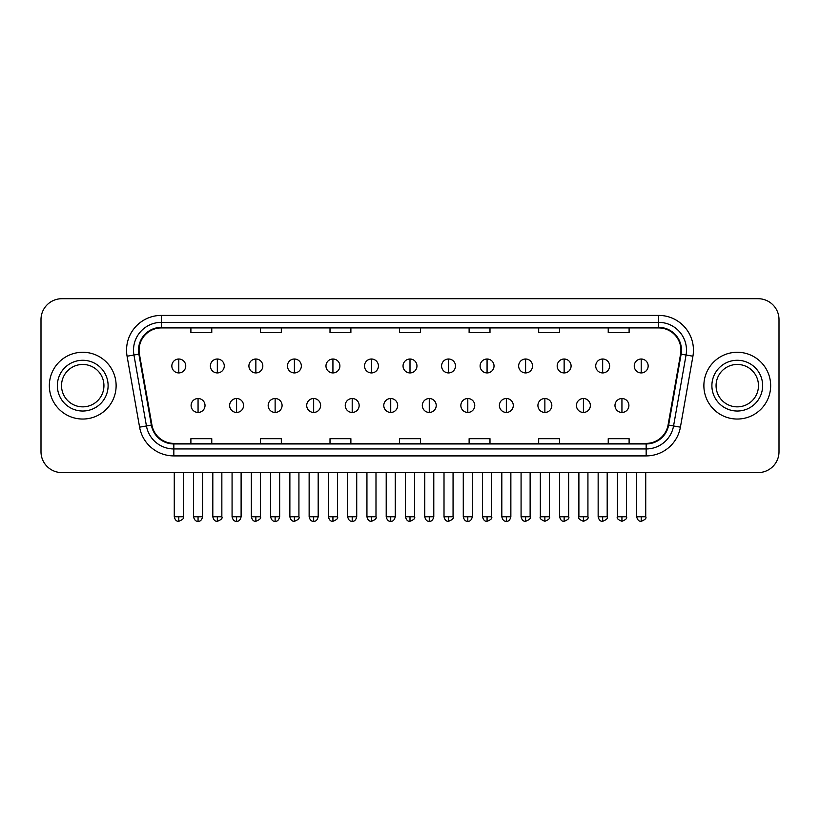 <?xml version="1.0" encoding="UTF-8"?>
<svg xmlns="http://www.w3.org/2000/svg" width="820" height="820" viewBox="0 0 820 820"><rect width="100%" height="100%" fill="white"/><g stroke="black" fill="none" stroke-linecap="round" stroke-linejoin="round"><path stroke-width="1.23" d="M49.343 385.656A33.384 33.384 0 0 0 82.738 419.04A33.384 33.384 0 0 0 116.122 385.656A33.384 33.384 0 0 0 82.738 352.272A33.384 33.384 0 0 0 49.343 385.656A33.384 33.384 0 0 0 82.738 419.04A33.384 33.384 0 0 0 116.122 385.656A33.384 33.384 0 0 0 82.738 352.272A33.384 33.384 0 0 0 49.343 385.656M703.878 385.656A33.384 33.384 0 0 0 737.262 419.04A33.384 33.384 0 0 0 770.656 385.656A33.384 33.384 0 0 0 737.262 352.272A33.384 33.384 0 0 0 703.878 385.656A33.384 33.384 0 0 0 737.262 419.04A33.384 33.384 0 0 0 770.656 385.656A33.384 33.384 0 0 0 737.262 352.272A33.384 33.384 0 0 0 703.878 385.656M139.072 350.181A22.263 22.263 0 0 1 161.335 327.918L658.665 327.918A22.263 22.263 0 0 1 680.59 354.045L668.074 424.996A22.263 22.263 0 0 1 646.16 443.384L173.84 443.384A22.263 22.263 0 0 1 151.925 424.996L139.41 354.045A22.263 22.263 0 0 1 139.072 350.181M138.518 350.181A22.817 22.817 0 0 0 138.867 354.148L151.372 425.088A22.817 22.817 0 0 0 173.84 443.948L646.16 443.948A22.817 22.817 0 0 0 668.628 425.088L681.133 354.148A22.817 22.817 0 0 0 658.665 327.364L161.335 327.364A22.817 22.817 0 0 0 138.518 350.181M127.079 356.218A34.778 34.778 0 0 1 161.335 315.403L658.665 315.403A34.778 34.778 0 0 1 692.92 356.218L680.405 427.169A34.778 34.778 0 0 1 646.16 455.91L173.84 455.91A34.778 34.778 0 0 1 139.595 427.169L127.079 356.218L133.937 355.009A27.818 27.818 0 0 1 161.335 322.362L658.665 322.362A27.818 27.818 0 0 1 686.063 355.009L673.558 425.959A27.818 27.818 0 0 1 646.16 448.95L173.84 448.95A27.818 27.818 0 0 1 146.442 425.959L133.937 355.009A27.818 27.818 0 0 1 133.506 350.181M779 319.574A20.869 20.869 0 0 0 758.131 298.705L61.869 298.705A20.869 20.869 0 0 0 41 319.574L41 451.738A20.869 20.869 0 0 0 61.869 472.597L758.131 472.597A20.869 20.869 0 0 0 779 451.738L779 319.574L779 451.738M668.628 425.088L673.558 425.959L686.063 355.009L692.92 356.218M399.565 327.918L399.565 332.633L420.434 332.633L420.434 327.918M330.009 327.918L330.009 332.633L350.878 332.633L350.878 327.918M260.452 327.918L260.452 332.633L281.321 332.633L281.321 327.918M190.896 327.918L190.896 332.633L211.765 332.633L211.765 327.918M469.122 327.918L469.122 332.633L489.991 332.633L489.991 327.918M538.678 327.918L538.678 332.633L559.547 332.633L559.547 327.918M608.235 327.918L608.235 332.633L629.104 332.633L629.104 327.918M420.434 443.384L420.434 438.679L399.565 438.679L399.565 443.384M350.878 443.384L350.878 438.679L330.009 438.679L330.009 443.384M281.321 443.384L281.321 438.679L260.452 438.679L260.452 443.384M211.765 443.384L211.765 438.679L190.896 438.679L190.896 443.384M489.991 443.384L489.991 438.679L469.122 438.679L469.122 443.384M559.547 443.384L559.547 438.679L538.678 438.679L538.678 443.384M629.104 443.384L629.104 438.679L608.235 438.679L608.235 443.384M41 319.574L41 451.738M758.131 298.705L61.869 298.705M61.869 472.597L758.131 472.597M178.791 359.016A6.96 6.96 0 0 0 171.841 365.966A6.96 6.96 0 0 0 178.791 372.926A6.96 6.96 0 0 0 185.75 365.966A6.96 6.96 0 0 0 178.791 359.016L178.791 372.926A6.96 6.96 0 0 0 185.75 365.966A6.96 6.96 0 0 0 178.791 359.016M198.061 398.52A6.96 6.96 0 0 0 191.101 405.48A6.96 6.96 0 0 0 198.061 412.439A6.96 6.96 0 0 0 205.02 405.48A6.96 6.96 0 0 0 198.061 398.52L198.061 412.439A6.96 6.96 0 0 0 205.02 405.48A6.96 6.96 0 0 0 198.061 398.52M217.331 359.016A6.96 6.96 0 0 0 210.371 365.966A6.96 6.96 0 0 0 217.331 372.926A6.96 6.96 0 0 0 224.28 365.966A6.96 6.96 0 0 0 217.331 359.016L217.331 372.926A6.96 6.96 0 0 0 224.28 365.966A6.96 6.96 0 0 0 217.331 359.016M255.86 359.016A6.96 6.96 0 0 0 248.911 365.966A6.96 6.96 0 0 0 255.86 372.926A6.96 6.96 0 0 0 262.82 365.966A6.96 6.96 0 0 0 255.86 359.016L255.86 372.926A6.96 6.96 0 0 0 262.82 365.966A6.96 6.96 0 0 0 255.86 359.016M294.401 359.016A6.96 6.96 0 0 0 287.441 365.966A6.96 6.96 0 0 0 294.401 372.926A6.96 6.96 0 0 0 301.35 365.966A6.96 6.96 0 0 0 294.401 359.016L294.401 372.926A6.96 6.96 0 0 0 301.35 365.966A6.96 6.96 0 0 0 294.401 359.016M332.93 359.016A6.96 6.96 0 0 0 325.97 365.966A6.96 6.96 0 0 0 332.93 372.926A6.96 6.96 0 0 0 339.89 365.966A6.96 6.96 0 0 0 332.93 359.016L332.93 372.926A6.96 6.96 0 0 0 339.89 365.966A6.96 6.96 0 0 0 332.93 359.016M236.59 398.52A6.96 6.96 0 0 0 229.641 405.48A6.96 6.96 0 0 0 236.59 412.439A6.96 6.96 0 0 0 243.55 405.48A6.96 6.96 0 0 0 236.59 398.52L236.59 412.439A6.96 6.96 0 0 0 243.55 405.48A6.96 6.96 0 0 0 236.59 398.52M275.13 398.52A6.96 6.96 0 0 0 268.171 405.48A6.96 6.96 0 0 0 275.13 412.439A6.96 6.96 0 0 0 282.08 405.48A6.96 6.96 0 0 0 275.13 398.52L275.13 412.439A6.96 6.96 0 0 0 282.08 405.48A6.96 6.96 0 0 0 275.13 398.52M313.66 398.52A6.96 6.96 0 0 0 306.711 405.48A6.96 6.96 0 0 0 313.66 412.439A6.96 6.96 0 0 0 320.62 405.48A6.96 6.96 0 0 0 313.66 398.52L313.66 412.439A6.96 6.96 0 0 0 320.62 405.48A6.96 6.96 0 0 0 313.66 398.52M103.935 385.656A21.197 21.197 0 0 0 82.738 364.449A21.197 21.197 0 0 0 61.531 385.656A21.197 21.197 0 0 0 82.738 406.853A21.197 21.197 0 0 0 103.935 385.656A21.197 21.197 0 0 1 82.738 406.853A21.197 21.197 0 0 1 61.531 385.656M758.469 385.656A21.197 21.197 0 0 0 737.262 364.449A21.197 21.197 0 0 0 716.065 385.656A21.197 21.197 0 0 0 737.262 406.853A21.197 21.197 0 0 0 758.469 385.656A21.197 21.197 0 0 1 737.262 406.853A21.197 21.197 0 0 1 716.065 385.656M371.47 359.016A6.96 6.96 0 0 0 364.51 365.966A6.96 6.96 0 0 0 371.47 372.926A6.96 6.96 0 0 0 378.42 365.966A6.96 6.96 0 0 0 371.47 359.016L371.47 372.926A6.96 6.96 0 0 0 378.42 365.966A6.96 6.96 0 0 0 371.47 359.016M410 359.016A6.96 6.96 0 0 0 403.04 365.966A6.96 6.96 0 0 0 410 372.926A6.96 6.96 0 0 0 416.96 365.966A6.96 6.96 0 0 0 410 359.016L410 372.926A6.96 6.96 0 0 0 416.96 365.966A6.96 6.96 0 0 0 410 359.016M448.53 359.016A6.96 6.96 0 0 0 441.58 365.966A6.96 6.96 0 0 0 448.53 372.926A6.96 6.96 0 0 0 455.489 365.966A6.96 6.96 0 0 0 448.53 359.016L448.53 372.926A6.96 6.96 0 0 0 455.489 365.966A6.96 6.96 0 0 0 448.53 359.016M352.2 398.52A6.96 6.96 0 0 0 345.24 405.48A6.96 6.96 0 0 0 352.2 412.439A6.96 6.96 0 0 0 359.15 405.48A6.96 6.96 0 0 0 352.2 398.52L352.2 412.439A6.96 6.96 0 0 0 359.15 405.48A6.96 6.96 0 0 0 352.2 398.52M390.73 398.52A6.96 6.96 0 0 0 383.78 405.48A6.96 6.96 0 0 0 390.73 412.439A6.96 6.96 0 0 0 397.69 405.48A6.96 6.96 0 0 0 390.73 398.52L390.73 412.439A6.96 6.96 0 0 0 397.69 405.48A6.96 6.96 0 0 0 390.73 398.52M429.27 398.52A6.96 6.96 0 0 0 422.31 405.48A6.96 6.96 0 0 0 429.27 412.439A6.96 6.96 0 0 0 436.219 405.48A6.96 6.96 0 0 0 429.27 398.52L429.27 412.439A6.96 6.96 0 0 0 436.219 405.48A6.96 6.96 0 0 0 429.27 398.52M487.07 359.016A6.96 6.96 0 0 0 480.11 365.966A6.96 6.96 0 0 0 487.07 372.926A6.96 6.96 0 0 0 494.029 365.966A6.96 6.96 0 0 0 487.07 359.016L487.07 372.926A6.96 6.96 0 0 0 494.029 365.966A6.96 6.96 0 0 0 487.07 359.016M525.599 359.016A6.96 6.96 0 0 0 518.65 365.966A6.96 6.96 0 0 0 525.599 372.926A6.96 6.96 0 0 0 532.559 365.966A6.96 6.96 0 0 0 525.599 359.016L525.599 372.926A6.96 6.96 0 0 0 532.559 365.966A6.96 6.96 0 0 0 525.599 359.016M564.139 359.016A6.96 6.96 0 0 0 557.18 365.966A6.96 6.96 0 0 0 564.139 372.926A6.96 6.96 0 0 0 571.089 365.966A6.96 6.96 0 0 0 564.139 359.016L564.139 372.926A6.96 6.96 0 0 0 571.089 365.966A6.96 6.96 0 0 0 564.139 359.016M602.669 359.016A6.96 6.96 0 0 0 595.72 365.966A6.96 6.96 0 0 0 602.669 372.926A6.96 6.96 0 0 0 609.629 365.966A6.96 6.96 0 0 0 602.669 359.016L602.669 372.926A6.96 6.96 0 0 0 609.629 365.966A6.96 6.96 0 0 0 602.669 359.016M641.209 359.016A6.96 6.96 0 0 0 634.249 365.966A6.96 6.96 0 0 0 641.209 372.926A6.96 6.96 0 0 0 648.159 365.966A6.96 6.96 0 0 0 641.209 359.016L641.209 372.926A6.96 6.96 0 0 0 648.159 365.966A6.96 6.96 0 0 0 641.209 359.016M467.8 398.52A6.96 6.96 0 0 0 460.85 405.48A6.96 6.96 0 0 0 467.8 412.439A6.96 6.96 0 0 0 474.759 405.48A6.96 6.96 0 0 0 467.8 398.52L467.8 412.439A6.96 6.96 0 0 0 474.759 405.48A6.96 6.96 0 0 0 467.8 398.52M506.34 398.52A6.96 6.96 0 0 0 499.38 405.48A6.96 6.96 0 0 0 506.34 412.439A6.96 6.96 0 0 0 513.289 405.48A6.96 6.96 0 0 0 506.34 398.52L506.34 412.439A6.96 6.96 0 0 0 513.289 405.48A6.96 6.96 0 0 0 506.34 398.52M544.87 398.52A6.96 6.96 0 0 0 537.92 405.48A6.96 6.96 0 0 0 544.87 412.439A6.96 6.96 0 0 0 551.829 405.48A6.96 6.96 0 0 0 544.87 398.52L544.87 412.439A6.96 6.96 0 0 0 551.829 405.48A6.96 6.96 0 0 0 544.87 398.52M583.409 398.52A6.96 6.96 0 0 0 576.45 405.48A6.96 6.96 0 0 0 583.409 412.439A6.96 6.96 0 0 0 590.359 405.48A6.96 6.96 0 0 0 583.409 398.52L583.409 412.439A6.96 6.96 0 0 0 590.359 405.48A6.96 6.96 0 0 0 583.409 398.52M621.939 398.52A6.96 6.96 0 0 0 614.979 405.48A6.96 6.96 0 0 0 621.939 412.439A6.96 6.96 0 0 0 628.899 405.48A6.96 6.96 0 0 0 621.939 398.52L621.939 412.439A6.96 6.96 0 0 0 628.899 405.48A6.96 6.96 0 0 0 621.939 398.52M658.665 315.403L658.665 327.364M133.937 355.009L138.867 354.148M173.84 455.91L173.84 443.948M646.16 443.948L646.16 455.91M139.595 427.169L151.372 425.088M681.133 354.148L686.063 355.009M161.335 315.403L161.335 327.364M673.558 425.959L680.405 427.169M178.791 516.774L174.27 516.774C175.06 519.993 176.566 521.499 178.791 521.294L178.791 516.774L183.311 516.774L183.311 472.597M198.061 516.774L193.54 516.774C194.33 519.993 195.836 521.499 198.061 521.294L198.061 516.774L202.581 516.774L202.581 472.597M217.331 516.774L212.81 516.774C213.6 519.993 215.106 521.499 217.331 521.294L217.331 516.774L221.851 516.774L221.851 472.597M255.86 516.774L251.34 516.774C252.129 519.993 253.636 521.499 255.86 521.294L255.86 516.774L260.381 516.774L260.381 472.597M294.401 516.774L289.87 516.774C290.659 519.993 292.176 521.499 294.401 521.294L294.401 516.774L298.921 516.774L298.921 472.597M332.93 516.774L328.41 516.774C329.199 519.993 330.706 521.499 332.93 521.294L332.93 516.774L337.45 516.774L337.45 472.597M236.59 516.774L232.07 516.774C232.859 519.993 234.366 521.499 236.59 521.294L236.59 516.774L241.111 516.774L241.111 472.597M275.13 516.774L270.61 516.774C271.399 519.993 272.906 521.499 275.13 521.294L275.13 516.774L279.651 516.774L279.651 472.597M313.66 516.774L309.14 516.774C309.929 519.993 311.436 521.499 313.66 521.294L313.66 516.774L318.18 516.774L318.18 472.597M108.107 385.656A25.379 25.379 0 0 0 82.738 360.277A25.379 25.379 0 0 0 57.359 385.656A25.379 25.379 0 0 0 82.738 411.025A25.379 25.379 0 0 0 108.107 385.656M762.641 385.656A25.379 25.379 0 0 0 737.262 360.277A25.379 25.379 0 0 0 711.893 385.656A25.379 25.379 0 0 0 737.262 411.025A25.379 25.379 0 0 0 762.641 385.656M371.47 516.774L366.94 516.774C367.729 519.993 369.236 521.499 371.47 521.294L371.47 516.774L375.99 516.774L375.99 472.597M410 516.774L405.48 516.774C406.269 519.993 407.776 521.499 410 521.294L410 516.774L414.52 516.774L414.52 472.597M448.53 516.774L444.009 516.774C444.799 519.993 446.305 521.499 448.53 521.294L448.53 516.774L453.06 516.774L453.06 472.597M352.2 516.774L347.68 516.774C348.469 519.993 349.976 521.499 352.2 521.294L352.2 516.774L356.72 516.774L356.72 472.597M390.73 516.774L386.21 516.774C386.999 519.993 388.506 521.499 390.73 521.294L390.73 516.774L395.25 516.774L395.25 472.597M429.27 516.774L424.75 516.774C425.539 519.993 427.046 521.499 429.27 521.294L429.27 516.774L433.79 516.774L433.79 472.597M487.07 516.774L482.549 516.774C483.339 519.993 484.845 521.499 487.07 521.294L487.07 516.774L491.59 516.774L491.59 472.597M525.599 516.774L521.079 516.774C521.868 519.993 523.375 521.499 525.599 521.294L525.599 516.774L530.13 516.774L530.13 472.597M564.139 516.774L559.619 516.774C560.409 519.993 561.915 521.499 564.139 521.294L564.139 516.774L568.66 516.774L568.66 472.597M602.669 516.774L598.149 516.774C598.938 519.993 600.445 521.499 602.669 521.294L602.669 516.774L607.189 516.774L607.189 472.597M641.209 516.774L636.689 516.774C637.478 519.993 638.985 521.499 641.209 521.294L641.209 516.774L645.729 516.774L645.729 472.597M467.8 516.774L463.279 516.774C464.069 519.993 465.575 521.499 467.8 521.294L467.8 516.774L472.32 516.774L472.32 472.597M506.34 516.774L501.819 516.774C502.609 519.993 504.115 521.499 506.34 521.294L506.34 516.774L510.86 516.774L510.86 472.597M544.87 516.774L540.349 516.774C539.437 518.219 540.944 519.726 544.87 521.294L544.87 516.774L549.39 516.774L549.39 472.597M583.409 516.774L578.889 516.774C577.967 518.219 579.473 519.726 583.409 521.294L583.409 516.774L587.93 516.774L587.93 472.597M621.939 516.774L617.419 516.774C616.507 518.219 618.014 519.726 621.939 521.294L621.939 516.774L626.459 516.774L626.459 472.597M174.27 516.774L174.27 472.597M183.311 516.774C184.233 518.219 182.727 519.726 178.791 521.294M193.54 516.774L193.54 472.597M202.581 516.774C201.792 519.993 200.285 521.499 198.061 521.294M212.81 516.774L212.81 472.597M221.851 516.774C222.763 518.219 221.256 519.726 217.331 521.294M251.34 516.774L251.34 472.597M260.381 516.774C261.303 518.219 259.796 519.726 255.86 521.294M289.87 516.774L289.87 472.597M298.921 516.774C299.833 518.219 298.326 519.726 294.401 521.294M328.41 516.774L328.41 472.597M337.45 516.774C338.373 518.219 336.866 519.726 332.93 521.294M232.07 516.774L232.07 472.597M241.111 516.774C240.321 519.993 238.815 521.499 236.59 521.294M270.61 516.774L270.61 472.597M279.651 516.774C278.861 519.993 277.355 521.499 275.13 521.294M309.14 516.774L309.14 472.597M318.18 516.774C317.391 519.993 315.885 521.499 313.66 521.294M366.94 516.774L366.94 472.597M375.99 516.774C376.903 518.219 375.396 519.726 371.47 521.294M405.48 516.774L405.48 472.597M414.52 516.774C415.443 518.219 413.936 519.726 410 521.294M444.009 516.774L444.009 472.597M453.06 516.774C453.972 518.219 452.466 519.726 448.53 521.294M347.68 516.774L347.68 472.597M356.72 516.774C355.931 519.993 354.424 521.499 352.2 521.294M386.21 516.774L386.21 472.597M395.25 516.774C394.461 519.993 392.954 521.499 390.73 521.294M424.75 516.774L424.75 472.597M433.79 516.774C433.001 519.993 431.494 521.499 429.27 521.294M482.549 516.774L482.549 472.597M491.59 516.774C492.512 518.219 491.006 519.726 487.07 521.294M521.079 516.774L521.079 472.597M530.13 516.774C531.042 518.219 529.535 519.726 525.599 521.294M559.619 516.774L559.619 472.597M568.66 516.774C569.572 518.219 568.065 519.726 564.139 521.294M598.149 516.774L598.149 472.597M607.189 516.774C608.112 518.219 606.605 519.726 602.669 521.294M636.689 516.774L636.689 472.597M645.729 516.774C646.642 518.219 645.135 519.726 641.209 521.294M463.279 516.774L463.279 472.597M472.32 516.774C471.531 519.993 470.024 521.499 467.8 521.294M501.819 516.774L501.819 472.597M510.86 516.774C510.071 519.993 508.564 521.499 506.34 521.294M540.349 516.774L540.349 472.597M549.39 516.774C550.312 518.219 548.805 519.726 544.87 521.294M578.889 516.774L578.889 472.597M587.93 516.774C588.842 518.219 587.335 519.726 583.409 521.294M617.419 516.774L617.419 472.597M626.459 516.774C627.382 518.219 625.875 519.726 621.939 521.294"/></g></svg>
